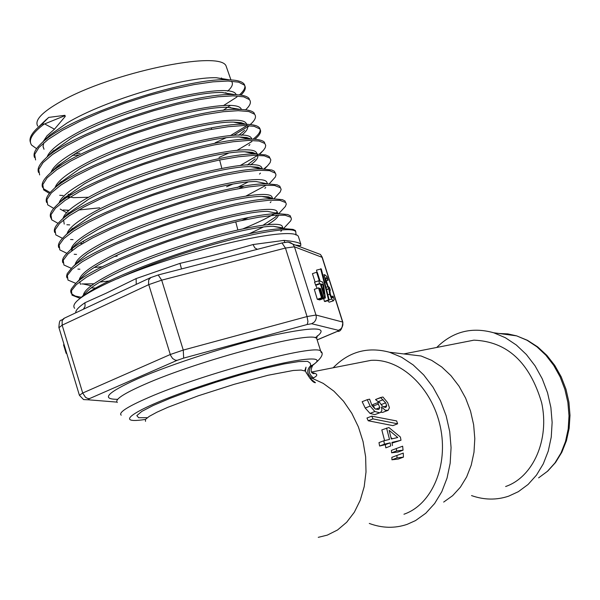<?xml version="1.0" encoding="UTF-8"?>
<svg xmlns="http://www.w3.org/2000/svg" width="600" height="600" viewBox="0 0 600 600"><rect width="100%" height="100%" fill="white"/><g stroke="black" fill="none" stroke-linecap="round" stroke-linejoin="round"><path stroke-width="0.9" d="M181.515 268.935L179.962 263.377L136.14 278.572L136.238 284.377M83.43 309.21L85.088 306.293L84.945 302.745C78.983 306.765 75.9 309.983 75.698 312.42L75.795 312.795M84.075 308.903L130.035 287.295M136.14 278.572L106.215 293.183L84.945 302.745M75.698 312.42L75.698 312.84M284.888 242.34L283.942 240.397L253.013 244.553L254.843 247.897L257.362 249.322M295.493 245.108L300.743 245.663L300.795 244.087C298.815 242.438 293.197 241.208 283.942 240.397M185.257 267.968L255.57 249.788M253.013 244.553C231.705 250.718 207.353 256.995 179.962 263.377M299.22 239.1L298.388 236.475C292.627 223.778 163.988 255.255 103.695 284.933C80.565 296.168 70.883 303.952 74.648 308.31M315.075 282.022L312.428 273.668L316.62 272.228L317.347 272.475L320.123 281.228L322.597 282.038L323.73 285.615L325.388 297.96L324.697 297.757L320.265 283.74L319.59 283.522L318.72 280.77L319.395 280.995L316.62 272.228M321.202 299.392L325.388 297.96M317.085 288.382L314.528 282.21L318.72 280.77M317.07 272.385L316.5 270.135L321.278 268.928L329.228 300.135L325.065 301.553L324.42 301.365L323.707 298.538M333.435 300.817L329.123 302.205L327.653 300.668M322.35 298.087L318.135 299.528L317.295 299.28L314.303 289.335L318.517 287.895L319.02 288.053L322.35 298.087L321.517 297.84L318.517 287.895M319.2 288.6L320.452 288.502L323.775 298.515L319.567 299.947L318.63 299.355M145.53 421.365L145.44 419.445L149.265 416.355L156.892 412.222L167.985 407.25L198.315 395.79L234.157 384.322L268.08 375.248L293.28 370.47L301.087 370.058L305.415 371.123L306.6 373.395M309.87 378.3L311.947 378.202C306.832 374.13 306.428 369.93 310.718 365.61L310.222 363.173L307.575 361.343L298.725 361.56L283.905 363.968L264.112 368.445L240.892 374.663L216.142 382.125L191.955 390.202L170.385 398.22L153.203 405.487L141.75 411.435L136.822 415.605L138.637 417.72L146.865 417.675M318.263 537.338L327.293 535.125L337.553 529.972L346.673 522.263L354.337 512.235L360.248 500.228L364.192 486.668L366.007 472.013L365.632 456.803L363.06 441.585L358.395 426.908L351.81 413.295L343.538 401.243L333.9 391.162L323.243 383.392L311.947 378.202L313.447 377.903C308.332 373.83 307.92 369.638 312.218 365.317L310.718 365.61M321.263 352.657L320.7 351.142C324.165 353.618 321.57 358.29 312.907 365.16L312.218 365.317C334.29 351.75 278.1 361.02 210.038 383.175C141.773 405.21 107.505 425.228 145.028 419.482M313.447 377.903C318.353 375.428 317.82 373.642 311.865 372.555M436.748 347.452C452.812 331.538 471.81 326.647 493.748 332.782L505.357 337.718L516.345 345.03L526.357 354.495L535.072 365.85L542.213 378.743L547.545 392.768L550.882 407.475L552.135 422.415L551.25 437.092L548.265 451.058L543.285 463.86L536.482 475.118L528.075 484.478L518.347 491.678L508.725 496.132C496.59 500.22 484.192 500.04 471.533 495.585M403.058 450.173L402.645 446.205L396.338 448.522L396.585 450.923L403.058 450.173L398.085 452.04L391.627 452.79L391.418 450.375L396.338 448.522M396.585 450.923L391.627 452.79M385.627 402.847L386.715 405.757L386.01 407.235L385.147 407.438L382.32 406.088L379.538 402.278L377.692 402.675L379.86 407.58L378.93 409.26L378.195 409.515L374.91 408.795L371.985 405.487L369.623 399.173L367.245 399.683L370.155 406.095L374.858 411.502L379.657 412.77L380.55 412.455L381.915 410.438L381.495 407.01L385.327 410.265L388.162 410.28L389.438 407.76L387.683 402.675L382.95 397.02L380.61 397.522L385.627 402.847L381.053 404.647M367.245 399.683L362.16 401.7L365.22 408.037L370.013 413.4L374.835 414.645L379.957 412.688M374.873 408.765L372.72 404.632L377.692 402.675M387.668 410.475L382.627 412.41L380.85 412.283M380.61 397.522L375.548 399.525L380.73 397.702M383.108 399.713L378.112 401.685L375.675 399.697M378.84 402.428L378.112 401.685M391.305 439.013L389.16 430.327L397.755 437.498L391.305 439.013M390.683 446.01L385.815 447.847L385.335 444.668L379.612 446.025L378.998 442.612L383.798 440.783L384.45 444.188L390.165 442.838L390.683 446.01L385.815 447.847M392.467 445.582L391.957 442.41L401.002 440.265L392.07 443.07M390.165 442.838L385.335 444.668M384.45 444.188L379.612 446.025M401.002 440.265L400.388 437.033L388.905 427.53L381.817 429.893L384.585 440.595M386.565 428.062L389.52 439.433L383.798 440.783M392.347 438.772L391.005 437.595M397.627 423.803L396.638 420.945L371.767 416.153L372.998 418.897L397.627 423.803L392.888 425.625L368.212 420.757L366.96 418.028L371.767 416.153M372.998 418.897L368.212 420.757M403.44 457.14L403.268 453.075L391.868 457.327L391.92 459.795L397.02 457.89L403.44 457.14L398.325 459.045L391.92 459.795M396.915 455.438L397.02 457.89M358.942 362.715L370.92 360.368C400.56 358.252 432.037 387.705 440.25 426.45C448.763 465.135 432.082 504.585 403.957 514.23M323.775 298.515L322.95 298.267L319.957 288.345M318.735 299.707L322.95 298.267M317.295 299.28L321.517 297.84M332.918 297.337L333.053 296.108L334.185 299.67L333.255 300.795L331.657 299.025L329.692 294.21L328.92 288.892L325.725 281.993L324.413 276.48L324.638 274.65L327.022 276.675L328.147 280.222L326.002 277.545L325.612 278.67L328.043 286.245L329.46 287.505L330.345 290.295L329.827 290.243L330.33 294.097L331.485 296.918L332.392 297.892L332.918 297.337L332.01 297.645M331.343 296.663L333.007 296.1M329.16 299.873L331.657 299.025M326.565 289.695L328.92 288.892M326.505 289.447L328.837 288.645M325.965 287.332L327.585 286.778M326.085 280.935L328.147 280.222M326.077 280.897L328.095 280.207M329.678 290.52L330.345 290.295M329.228 300.135L328.59 299.947L320.647 268.71M324.42 301.365L328.59 299.947M320.993 283.972L322.875 284.58L324.142 293.94L320.993 283.972M321.345 285.105L322.875 284.58M323.64 298.118L324.697 297.757M316.072 285.18L320.265 283.74M315.397 284.962L319.59 283.522M64.088 344.647L63.555 344.827L66.135 353.355L66.75 353.438M66.668 353.175L66.135 353.355M64.373 115.913L64.95 115.312L65.258 116.4L64.373 115.913L44.64 123.915L54.472 129.195L46.987 135.84L43.125 141.667M65.258 116.4L54.472 129.195M36.57 148.665L31.598 145.095C28.088 140.032 32.287 133.012 44.205 124.035L44.633 123.915M240.892 95.13C245.212 90.938 246.36 87.578 244.32 85.073L238.635 82.162L228.067 81.037L213 81.84L194.145 84.578L172.395 89.205L148.882 95.49L124.852 103.163L101.595 111.833L80.377 121.058L62.287 130.38L48.255 139.328L38.932 147.472L34.665 154.447L35.595 159.953M57.24 166.238L59.528 166.29M245.618 109.815L246.007 109.417C250.298 105.308 251.438 102.03 249.42 99.608L243.69 96.833L233.077 95.843L217.95 96.78L199.005 99.653L177.165 104.37L153.54 110.752L129.405 118.477L106.042 127.177L84.713 136.403L66.54 145.688L52.418 154.575L43.035 162.63L38.73 169.5L39.623 174.907M233.43 135.428L246.72 127.305M247.635 126.623L248.88 125.655M250.222 124.538L251.415 123.45C255.435 119.573 256.478 116.49 254.542 114.21L248.858 111.547L238.222 110.685L223.072 111.727L204.045 114.72L182.108 119.535L158.363 125.993L134.085 133.778L110.587 142.515L89.115 151.748L70.823 161.002L56.61 169.837L47.13 177.817L42.803 184.59L43.657 189.877L49.395 193.425M59.693 195.3L63.045 195.502M236.903 150.45L251.947 141.495M254.805 139.297L256.77 137.558C260.58 133.882 261.548 130.98 259.68 128.85L254.048 126.292L243.42 125.55L228.248 126.705L209.19 129.788L187.17 134.7L163.335 141.225L138.938 149.062L115.297 157.815L93.698 167.04L75.248 176.273L60.915 185.047L51.323 192.952L46.883 199.635L47.685 204.817L53.707 208.38M63.248 210L69.082 210.248M78.502 210.022L99.69 207.817M240.15 165.562L257.153 155.738M259.35 154.095L263.475 150.285L265.267 147.63L265.718 145.343L264.795 143.453L259.118 141.045L248.46 140.43L233.197 141.735L214.058 144.945L191.925 149.97L167.977 156.585L143.468 164.483L119.715 173.265L98.01 182.49L79.485 191.685L65.055 200.4L55.432 208.215L50.948 214.785L51.75 219.84L58.065 223.358M66.892 224.737L69.683 224.888M263.827 168.945L267.435 165.93L270.112 162.66L270.832 159.907L269.962 158.13L264.315 155.835L253.665 155.34L238.388 156.765L219.173 160.087L196.965 165.203L172.89 171.9L148.245 179.85L124.358 188.67L102.495 197.888L83.85 207.06L69.3 215.715L59.588 223.447L55.043 229.928L55.793 234.87L62.475 238.335M70.56 239.505L73.035 239.632M245.737 196.178L266.303 185.153M269.205 183.855L275.317 177.045L275.978 174.953L275.438 173.205L269.52 170.648L258.855 170.288L243.57 171.817L224.295 175.252L202.02 180.465L177.855 187.238L153.09 195.233L129.075 204.067L107.085 213.285L88.29 222.42L73.635 231.015L63.773 238.68L59.16 245.048L59.82 249.892L66.9 253.335M74.198 254.288L76.53 254.4M273.923 198.78L280.215 191.993L281.13 189.488L280.567 187.86L274.627 185.468L263.918 185.257L248.55 186.93L229.192 190.5L206.79 195.833L182.512 202.688L157.627 210.757L133.485 219.623L111.405 228.84L92.505 237.938L77.782 246.465L67.89 254.025L63.233 260.28L63.922 264.99L71.377 268.35M77.88 269.108L79.898 269.19M277.358 213.39L277.868 213.053M278.707 213.667L285.413 206.445L286.282 204.097L285.75 202.583L279.862 200.34L269.183 200.235L253.785 202.042L234.39 205.71L211.905 211.14L187.507 218.077L162.495 226.192L138.21 235.087L115.972 244.305L96.945 253.373L82.08 261.847L72.097 269.325L67.343 275.483L67.98 280.072L75.84 283.365M81.623 283.957L93.975 283.785M280.733 228.9L282.593 227.745M283.635 228.45L290.632 220.92L291.397 219.127L290.918 217.305L285.045 215.22L274.365 215.25L258.945 217.185L239.483 220.98L216.938 226.5L192.435 233.52L167.31 241.688L142.913 250.605L120.532 259.808L101.392 268.837L86.4 277.245L76.305 284.64L71.475 290.692L72.03 295.17L80.123 298.35M296.048 235.132L295.785 231.765C290.452 221.94 181.74 248.692 117.472 278.752M43.072 146.7L44.002 149.243M75.367 153.555L79.957 153.248M222.968 110.422L229.942 105.698M236.362 94.695L235.935 94.155C229.425 80.933 120.683 106.545 70.905 136.425C57.172 144.435 49.23 151.282 47.085 156.983M56.347 167.1L57.87 167.407M241.62 109.493L241.058 108.735C234.645 95.873 125.355 121.913 75.203 151.657C60.847 159.93 52.77 166.913 50.97 172.597M238.792 135.27L244.612 130.373M246.84 124.312L246.165 123.345C239.895 110.835 130.035 137.317 79.492 166.913C65.055 175.14 56.91 182.047 55.057 187.635M67.56 197.197L69.6 197.423M68.438 196.635L73.335 197.663L88.575 197.265M252.06 139.17L251.288 137.977C245.153 125.828 134.745 152.76 83.797 182.197C69.008 190.538 60.758 197.468 59.055 202.995M247.335 165.038L255.165 158.835M257.265 154.035L256.425 152.625C250.41 140.85 139.44 168.225 88.117 197.513C72.968 205.95 64.613 212.895 63.06 218.355M237.353 187.493L248.01 182.017M262.433 168.93L261.577 167.295C255.675 155.903 144.157 183.727 92.453 212.858C76.927 221.392 68.475 228.345 67.095 233.715M82.74 241.853L83.573 241.89L82.92 241.748M267.57 183.855L266.715 181.995C260.962 170.977 148.882 199.26 96.773 228.225C80.887 236.865 72.345 243.817 71.145 249.097M272.707 198.675L271.868 196.718C266.257 186.075 153.623 214.83 101.108 243.63C84.855 252.36 76.222 259.312 75.203 264.495M262.793 225.39L275.513 216.998L277.147 215.085M277.837 213.487L277.043 211.455C271.553 201.218 158.363 230.43 105.465 259.058C88.838 267.877 80.1 274.822 79.267 279.9M282.788 228.78L282.225 226.215C276.855 216.375 163.11 246.06 109.83 274.515C92.812 283.425 83.985 290.355 83.347 295.312M44.19 124.042L42 124.148L48.705 117.405L64.95 115.312M42.008 124.148L37.883 127.613C31.32 133.672 28.852 138.653 30.487 142.56M223.312 105.698L236.91 97.02M239.415 94.942C244.612 90.278 246.12 86.573 243.93 83.835C241.688 81.233 236.048 79.875 227.01 79.77C185.453 77.858 67.988 116.438 41.588 143.153C35.295 148.988 32.932 153.765 34.515 157.507M58.53 165.067L61.38 165.09M249.413 99.6L249.022 98.37C246.833 95.925 241.388 94.665 232.702 94.59C191.325 92.738 71.287 132.203 45.263 158.745C39.285 164.325 37.043 168.9 38.535 172.47M215.175 142.778L225.945 137.835M230.333 135.653L247.035 125.573M254.528 114.195L254.138 112.98C252.06 110.663 246.862 109.477 238.545 109.425C197.468 107.558 74.347 148.072 48.9 174.42C43.23 179.73 41.13 184.065 42.585 187.44M43.297 188.632L50.145 192.548M68.205 194.355L72.285 194.265M218.985 157.433L228.63 153.12M253.028 139.2C259.485 134.19 261.577 130.32 259.298 127.605C257.28 125.438 252.322 124.32 244.433 124.267C203.73 122.4 77.633 163.89 52.605 190.05C47.182 195.15 45.203 199.312 46.657 202.522M264.795 143.453L264.405 142.208C262.455 140.183 257.7 139.163 250.132 139.14C209.76 137.355 81.008 179.738 56.355 205.65C50.58 211.125 48.915 215.445 51.352 218.603L51.735 219.847M226.612 186.75L232.68 184.178M71.115 229.702L92.925 214.59C134.685 191.243 221.97 165.847 250.59 166.665L261.96 168.795M269.947 158.137L269.123 156.502L265.702 154.958L255.915 154.028C215.91 152.303 84.255 195.66 60.113 221.288C55.23 225.9 53.438 229.65 54.742 232.53M275.123 172.822L274.312 171.21L271.853 170.017L261.78 168.93C222.263 167.212 87.308 211.68 63.81 237.007C59.19 241.41 57.532 244.98 58.838 247.702M280.252 187.507L279.855 186.255L277.118 184.822L267.525 183.855C228.465 182.212 90.578 227.678 67.575 252.675C63.21 256.86 61.657 260.243 62.918 262.822M94.222 267.487L102.795 266.625M243.248 228.705C257.79 222.75 268.882 217.335 276.517 212.452M285.428 202.245L285.038 201.007L282.413 199.665L273.24 198.788C234.593 197.295 93.915 243.69 71.415 268.312L67.177 273.683L66.578 276.24L66.983 277.897M99.863 282.067L109.68 280.928M290.625 217.005L290.228 215.752L287.722 214.522L279.067 213.743C241.065 212.288 97.11 259.77 75.21 284.01L71.227 289.103L70.688 290.955L71.07 293.085M71.648 293.91L75.308 296.077L81.51 297.33M295.778 231.765L295.38 230.513L293.025 229.388L284.85 228.712C249.93 227.558 115.59 270.428 83.918 295.688M86.617 291.99L87.78 290.805C92.175 286.627 99.69 281.775 110.31 276.263C154.485 252.81 246.66 225.803 273.36 226.305L282.795 227.888L283.462 228.75M95.963 288.067L91.238 287.865M80.512 284.377L79.718 281.827M82.77 276.353L83.977 275.123C88.387 270.96 95.715 266.183 105.953 260.798C149.483 237.375 240.442 210.78 267.645 211.373L279.06 213.743M277.627 213.12L278.168 213.757M278.415 215.032C278.055 217.485 274.29 220.778 267.127 224.933M263.168 227.115L248.798 233.955M78.885 260.782L87.308 253.86L101.61 245.37C144.488 221.985 234.135 195.817 261.892 196.447L268.673 196.89L272.782 198.69M247.673 217.875L241.897 220.447M117.135 256.065L114.72 256.418M71.588 250.868L72.42 248.64M74.977 245.257L83.363 238.32L97.267 229.965C139.605 206.587 228.06 180.817 256.267 181.545L267.54 183.847M82.552 243.487L80.31 243.322M250.59 166.665L257.985 167.212L262.11 168.922M243.428 186.405L239.16 188.512M64.222 224.093L63.578 219.907M67.32 214.118L88.613 199.245C129.712 175.958 215.715 150.953 244.815 151.792L252.337 152.347L256.725 154.028M257.01 154.282C259.275 156.667 257.07 160.238 250.403 164.977M66.6 212.678L60.18 209.077M63.48 198.615L84.293 183.922C124.83 160.68 209.587 136.058 239.13 136.942L246.712 137.505L251.303 139.155M59.617 183.142L79.98 168.637C119.993 145.417 203.625 121.14 233.498 122.115L241.103 122.67L245.843 124.282M246.735 124.995C248.947 127.395 247.192 130.845 241.462 135.337M53.182 170.812L57.45 166.042L75.675 153.375C115.073 130.238 197.438 106.312 227.715 107.302L240.42 109.448M56.145 168.608L55.155 168.345M52.08 152.108L71.392 138.142C110.19 115.065 191.295 91.515 221.97 92.505L234.952 94.627M230.445 107.363L229.95 107.738M79.403 154.972L72.308 155.347M44.017 149.257L43.043 146.295L43.807 142.815M45.645 139.733L50.078 134.933L67.102 122.94C105.398 99.9 185.407 76.665 216.36 77.73L229.44 79.823M231.413 81.233C233.52 83.662 232.26 86.977 227.64 91.177M225.938 92.633L225.292 93.15M46.943 138.743L46.53 138.608M44.46 121.267L48.668 117.442M227.108 68.955L225.96 65.67C218.595 50.093 110.407 72.983 61.028 101.4C42.015 112.132 34.252 120.368 37.748 126.097M220.882 78.593L221.565 77.963M333.142 367.785C348.923 351.615 367.71 346.44 389.505 352.245L401.632 357.278L413.16 364.92L423.713 374.933L432.923 387.03L440.49 400.808L446.153 415.83L449.722 431.595L451.072 447.592L450.165 463.283L447.03 478.155L441.787 491.715L434.618 503.535L425.775 513.248L415.56 520.56L407.168 524.347C394.822 528.533 382.192 528.232 369.285 523.44M389.505 352.245L421.065 355.98L431.685 360.36L441.765 366.99L450.975 375.683L459.015 386.16L465.607 398.1L470.543 411.112L473.64 424.77L474.803 438.63L473.993 452.235L471.24 465.135L466.65 476.918L460.373 487.207L452.632 495.675L443.678 502.072M462.135 342.472L473.91 340.163C507.105 341.483 529.673 362.31 541.627 402.645C549.787 439.41 533.265 477.097 505.627 486.518M288.435 242.175L292.853 244.118L294.457 246.803L322.275 257.392M315.517 252.608L320.445 254.452L321.983 257.01L342.608 322.043L316.013 315.03L307.05 316.553L183.262 350.077L170.257 354.517L82.703 393.022L62.153 325.163L148.748 284.64L161.685 280.163L285.442 248.048L294.457 246.803L316.2 315.772L316.267 318.075L315.585 320.28L314.235 322.14L311.655 323.73L338.46 330.337L340.913 328.822L342.202 327.045L342.855 324.945L342.803 322.132L322.192 257.13L320.445 254.452L292.853 244.118L290.385 242.618L287.475 242.123L281.985 242.955L285.442 248.048L307.05 316.553L307.942 321.6L307.178 324.51L311.655 323.73M281.707 243.022L249.743 251.295M158.197 274.965L161.685 280.163L183.262 350.077L183.66 358.11L307.178 324.51M150.877 277.493L148.657 279.952L148.575 284.017L170.52 355.26L172.597 358.493L175.447 360.233L177.165 360.322L183.66 358.11M64.395 318.157L62.137 320.587L62.153 325.163L58.957 327.697L79.343 395.055M82.703 393.022L79.418 395.303L83.58 399.592L88.17 399.787L89.55 398.58L87.832 398.528L85.53 397.335L82.703 393.022M116.962 402.112L88.17 399.787M89.55 398.58L177.165 360.322M338.46 330.337L337.35 331.38C340.507 331.868 342.33 328.785 342.803 322.132L342.877 322.35M336.548 331.657L317.332 339.788M315.188 337.808C330.322 326.97 316.29 326.123 273.075 335.272C231.42 344.7 171.57 363.945 137.52 378.855C107.183 392.58 100.567 399.397 117.683 399.308M117.33 402.465C114.352 399.735 123.352 393.757 144.352 384.51C198.788 360.278 312.368 330.248 316.695 338.46L320.7 351.142C316.493 343.327 202.92 373.65 148.365 397.612C127.32 406.763 118.267 412.62 121.208 415.192M317.303 335.76L316.695 338.46L317.243 340.192M498.93 333.48L507.772 333.885L516.63 335.865L527.07 340.282L536.94 346.815L545.925 355.275L553.74 365.415L560.138 376.913L564.908 389.43L567.893 402.555L569.002 415.882L568.2 428.993L565.515 441.472L561.037 452.918L554.918 462.998L547.365 471.39L538.612 477.862L547.748 471.09L555.57 462.457L561.847 452.235L566.423 440.737L569.16 428.31L570 415.312L568.92 402.135L565.957 389.175L561.188 376.815L554.76 365.423L546.855 355.35L537.683 346.89L527.505 340.327L516.63 335.865L493.748 332.782M370.155 406.095L365.22 408.037M379.86 407.58L375.697 409.215M378.472 403.972L373.53 405.915M386.715 405.757L383.528 407.01M374.858 411.502L370.013 413.4M379.657 412.77L374.835 414.645M387.442 410.528L382.627 412.41M329.123 302.205L333.255 300.795M327.877 294.832L329.692 294.21M324.697 282.345L325.725 281.993M323.303 276.862L324.413 276.48M84.398 308.752L87.653 307.207M125.595 289.38L130.087 287.272M185.295 267.96L191.363 266.385M249.923 251.228L255.615 249.772M298.388 236.475L300.795 244.087M191.558 266.34L158.445 274.897L150.382 277.725L125.422 289.462M87.787 307.163L63.9 318.39C60.285 322.23 59.685 317.183 58.86 327.397M336.915 331.567L317.325 339.855M305.415 371.123L306.022 367.163L304.755 370.755M312.795 365.235C310.23 370.35 310.642 373.178 314.048 373.71L311.947 372.66M305.4 371.115C309.855 378.952 313.207 382.815 315.442 382.688L309.945 378.33M378.93 409.26L378.457 409.447M311.498 372.03L370.92 360.368M324.638 274.65L322.89 275.25M57.113 166.35L58.89 166.718M251.415 123.45L250.335 124.545M249.225 125.677L247.695 127.23M256.77 137.558L255.045 139.32M249.907 144.562L248.903 145.59M66.412 210.18L68.64 210.653M262.087 151.733L259.763 154.118M267.435 165.93L264.48 168.968M260.43 173.145L259.507 174.09M265.725 187.455L264.862 188.347M271.043 201.765L270.21 202.635M276.315 216.157L275.513 216.998M83.242 284.017L91.238 285.757M281.58 230.595L280.822 231.397M243.93 83.835L244.327 85.073M259.298 127.605L259.688 128.843M87.78 290.805L81.008 297.69M273.36 226.305L284.865 228.705M83.977 275.123L75.203 284.01M80.168 259.493L71.422 268.305M261.892 196.447L273.225 198.788M76.32 243.907L67.59 252.667M72.495 228.322L63.802 237.007M68.76 212.685L60.105 221.295M244.815 151.792L255.9 154.028M65.002 197.108L56.55 205.47M239.13 136.942L250.14 139.14M61.207 181.583L52.605 190.05M233.498 122.115L244.403 124.267M57.45 166.042L48.885 174.428M227.715 107.302L238.538 109.425M53.79 150.442L45.322 158.692M221.97 92.505L232.71 94.59M50.078 134.933L41.625 143.123M216.36 77.73L227.01 79.77M46.328 119.468L37.883 127.613M225.96 65.67L230.94 79.898M282.218 226.222L282.803 227.888M271.875 196.71L272.452 198.36M241.05 108.735L241.312 109.477M235.935 94.155L236.123 94.68M403.732 353.933L473.91 340.163M237.825 229.868L235.733 221.82M221.82 168.33L219.653 159.99M211.673 129.315L211.335 128.017"/></g></svg>
